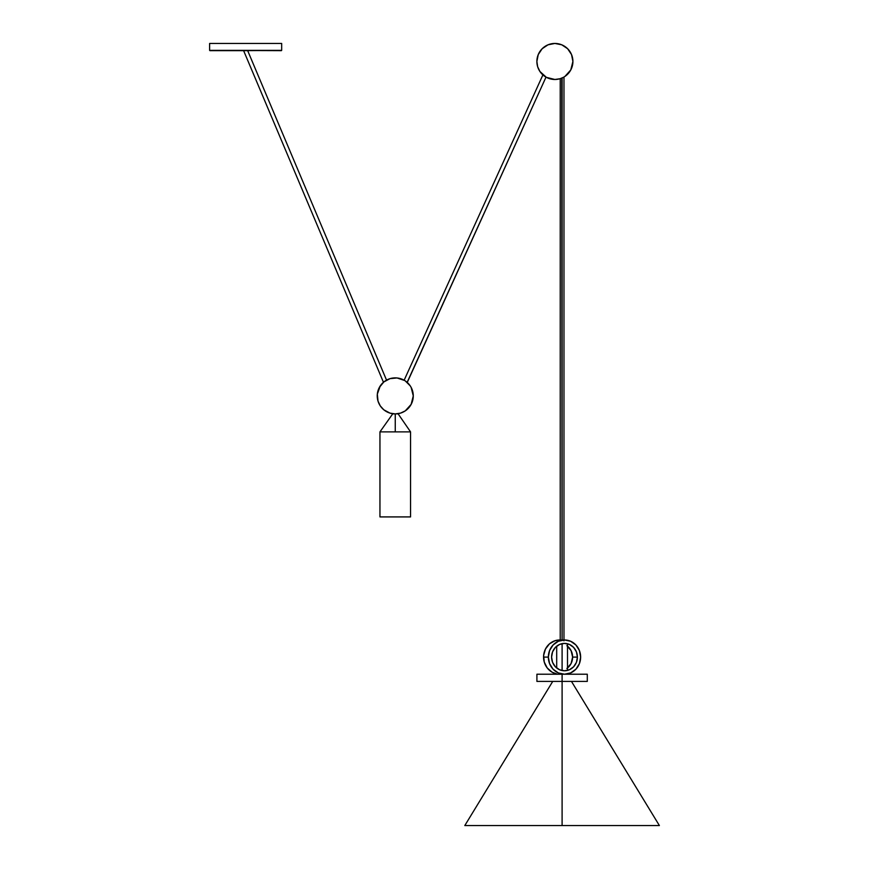 <?xml version="1.0" encoding="UTF-8"?>
<svg xmlns="http://www.w3.org/2000/svg" width="869" height="869" viewBox="0 0 869 869"><rect width="100%" height="100%" fill="white"/><g stroke="black" fill="none" stroke-linecap="round" stroke-linejoin="round"><path stroke-width="1.3" d="M567.5 668A13.698 12.916 90 0 0 572.617 657.094L577.407 657.094A13.698 12.916 -90 0 1 564.492 670.781A13.698 12.916 -90 0 1 551.587 657.094L552.565 662.33L555.367 666.773L559.56 669.749L564.492 670.781L569.434 669.749L573.627 666.773L576.429 662.33L577.407 657.094L576.429 651.859L573.627 647.416L569.434 644.44L564.492 643.397L559.56 644.44L555.367 647.416L552.565 651.859L551.587 657.094A13.698 12.916 -90 0 1 564.492 643.397A13.698 12.916 -90 0 1 577.407 657.094L572.617 657.094L571.096 650.642L566.881 645.71M548.35 657.094A17.119 16.142 -90 0 1 564.492 639.975A17.119 16.142 -90 0 1 580.633 657.094A17.119 16.142 -90 0 1 564.492 674.214A17.119 16.142 -90 0 1 548.35 657.094L543.559 657.094L548.35 657.094L549.588 650.544L553.086 644.994L558.322 641.279L564.492 639.975L570.672 641.279L575.908 644.994L579.406 650.544L580.633 657.094L579.406 663.644L575.908 669.195L570.672 672.91L564.492 674.214L558.322 672.91L553.086 669.195L549.588 663.644L548.35 657.094M564.492 639.975L559.701 639.975A17.119 16.142 90 0 0 543.559 657.094A17.119 16.142 90 0 0 556.692 673.909L552.097 672.193L547.22 667.957L544.255 662.059L543.636 655.411L545.471 649.024L549.458 643.864L555.019 640.714L561.287 640.062M561.287 674.127L558.115 674.127M566.881 668.478L571.096 663.547L572.617 657.094A13.698 12.916 90 0 0 567.5 646.178M658.919 825.55L464.806 825.55L562.102 825.55L562.102 681.415L587.292 681.415L536.912 681.415L562.102 681.415L562.102 674.214L587.292 674.214L562.102 674.214L562.102 825.55L659.386 825.55L571.465 681.415M562.102 643.636L562.102 670.553L562.102 643.636M563.633 77.222L560.125 78.71L554.889 79.481L546.395 77.352L539.91 71.475L537.65 66.696L536.879 61.471A18.021 18.021 0 0 1 554.889 43.45A18.021 18.021 0 0 1 572.91 61.471L570.781 69.954L564.904 76.45A18.021 18.021 0 0 0 569.879 71.464M561.754 78.123L561.754 78.123A18.021 18.021 0 0 0 561.765 78.123L562.102 640.171L562.102 77.982A18.021 18.021 0 0 0 562.797 77.656M407.246 382.447L546.004 77.135L545.526 76.852L546.004 77.135L407.137 382.338M404.139 380.22L542.897 74.919L404.139 380.22L404.628 380.503L397.024 377.961L390.029 378.645L383.826 381.958L379.373 387.4A18.021 18.021 0 0 0 377.244 395.895A18.021 18.021 0 0 1 395.254 377.874A18.021 18.021 0 0 1 413.275 395.895A18.021 18.021 0 0 0 411.146 387.389L410.233 385.879A18.021 18.021 0 0 0 407.224 382.414M383.49 382.251A18.021 18.021 0 0 0 380.274 385.89L377.331 394.124L378.015 401.12L380.274 405.899L383.826 409.82L390.029 413.133L395.254 413.905L395.254 431.882L410.559 431.882L379.949 431.882L379.949 516.914L410.559 516.914L410.559 431.882L410.559 516.914L379.949 516.914L379.949 431.882L395.254 431.882L395.254 413.905L394.602 413.894M247.676 50.652L386.542 380.122L247.676 50.652L247.078 50.652M246.774 50.652L243.613 50.652L383.457 382.273L384.391 381.524M246.427 50.652L209.896 50.652L281.675 50.369L281.675 43.45L209.614 43.45L209.614 50.369L245.645 50.369L209.614 50.369L209.614 43.45L281.675 43.45L281.675 50.369L245.645 50.369L281.393 50.652L209.614 50.369M398.143 413.677L396.525 413.861L398.143 413.861L410.559 431.882M281.675 50.369L245.645 50.652M397.187 413.807L396.525 413.861M393.983 413.861L392.375 413.861L393.983 413.861M392.81 413.742L379.949 431.882M383.457 382.273L243.613 50.652L244.211 50.652M395.254 413.905L400.49 413.133L405.269 410.874L411.146 404.378L413.275 395.895L411.146 387.4M405.269 380.904L410.233 385.879M378.015 401.12L378.612 402.781M380.274 405.888A18.021 18.021 0 0 0 385.26 410.874L386.759 411.776A18.021 18.021 0 0 0 392.397 413.677M400.49 413.133L402.151 412.536M405.258 410.874A18.021 18.021 0 0 0 410.244 405.888L411.146 404.378M412.493 390.659L411.906 388.997M390.029 378.645L388.367 379.242M411.146 404.389A18.021 18.021 0 0 0 413.275 395.895A18.021 18.021 0 0 1 395.254 413.905A18.021 18.021 0 0 1 377.244 395.895A18.021 18.021 0 0 0 379.373 404.389M398.111 413.677A18.021 18.021 0 0 0 403.748 411.776M536.879 61.471L538.248 54.573L542.158 48.729L548.002 44.819L554.889 43.45L561.787 44.819L567.631 48.729L571.541 54.573L572.91 61.471A18.021 18.021 0 0 1 554.889 79.481A18.021 18.021 0 0 1 536.879 61.471A18.021 18.021 0 0 0 539.008 69.965L539.91 71.475A18.021 18.021 0 0 0 542.929 74.94M572.139 66.696L571.541 68.358M549.664 78.71L548.002 78.112M542.158 74.202L543.559 75.473M537.65 56.235L538.248 54.573M544.885 46.491L546.395 45.579M560.125 44.221L561.787 44.819M566.327 47.534L567.631 48.729M569.868 51.456L570.781 52.976M570.781 69.965A18.021 18.021 0 0 0 572.91 61.471M536.912 674.214L562.102 674.214L536.912 674.214L536.912 681.415M587.292 674.214L587.292 681.415M567.5 670.412L567.5 643.777M563.97 77.026L563.97 640.855M560.223 640.855L560.223 78.677M556.692 668L556.692 646.178M464.806 825.55L552.727 681.415"/></g></svg>
